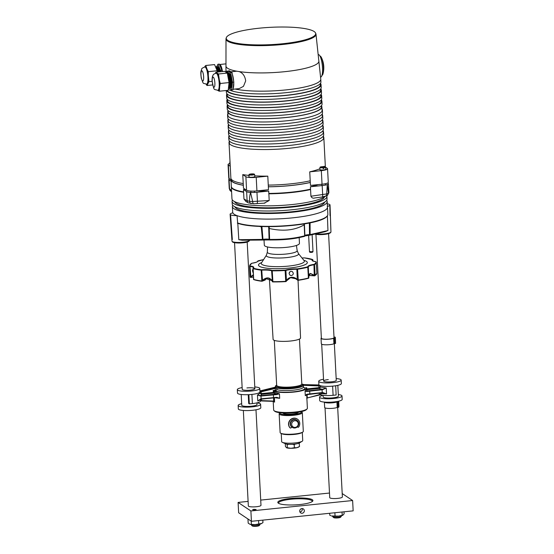 <?xml version="1.0" encoding="UTF-8"?>
<svg xmlns="http://www.w3.org/2000/svg" width="554" height="554" viewBox="0 0 554 554"><rect width="100%" height="100%" fill="white"/><g stroke="black" fill="none" stroke-linecap="round" stroke-linejoin="round"><path stroke-width="0.83" d="M231.281 179.198L231.316 179.808A47.125 9.099 -3 0 0 243.324 185.188M268.33 186.753A47.125 9.099 -3 0 0 290.608 185.521A47.125 9.099 -3 0 0 310.316 182.418M228.04 110.592A47.125 9.099 -3 0 0 227.749 111.721A47.125 9.099 -3 0 0 287.041 117.434A47.125 9.099 -3 0 0 321.867 106.79A47.125 9.099 -3 0 0 321.452 105.696M227.362 72.941A5.63 1.378 -95.9 0 0 226.164 71.244A5.63 1.378 -95.9 0 0 225.596 71.937M227.985 71.674L227.292 71.127L226.164 71.244M233.677 81.313A8.795 2.161 -95.9 0 0 232.396 74.43M233.019 89.263L239.169 88.626L243.462 86.348L245.692 80.884C244.993 76.043 242.811 72.941 239.134 71.584L236.787 71.203L230.879 71.805M222.452 71.542A8.795 2.161 -95.9 0 0 219.599 64.513A8.795 2.161 -95.9 0 0 219.495 64.527M320.011 56.086A9.667 2.375 84.1 0 1 321.424 57.554A9.667 2.375 84.1 0 1 323.446 67.387A9.667 2.375 84.1 0 1 323.065 73.592A9.667 2.375 84.1 0 1 321.985 75.316M320.544 77.075L320.731 77.054A11.274 2.763 -95.9 0 0 322.504 67.803A11.274 2.763 -95.9 0 0 318.432 54.631L318.169 54.659M319.658 68.71L319.464 66.895M282.588 43.745A44.784 8.649 177 0 1 226.24 38.309A44.784 8.649 177 0 1 259.341 28.185A44.784 8.649 177 0 1 315.69 33.621A44.784 8.649 177 0 1 282.588 43.745M315.69 33.621L315.725 34.313A44.784 8.649 177 0 1 282.63 44.431A44.784 8.649 177 0 1 226.281 38.995L226.24 38.309M319.637 68.481L320.766 79.111A47.471 9.169 177 0 1 320.773 79.201A47.471 9.169 177 0 1 285.684 89.935A47.471 9.169 177 0 1 235.118 89.042M320.773 79.201L320.918 81.957A47.471 9.169 177 0 1 285.829 92.691A47.471 9.169 177 0 1 228.303 89.492M320.295 83.571L320.357 84.755A46.771 9.037 177 0 1 285.795 95.323A46.771 9.037 177 0 1 227.154 90.413M320.447 83.37A47.471 9.169 177 0 1 321.057 84.72A47.471 9.169 177 0 1 285.975 95.447A47.471 9.169 177 0 1 226.468 90.489M321.057 84.72L321.202 87.477A47.471 9.169 177 0 1 286.12 98.203A47.471 9.169 177 0 1 226.385 92.442L226.281 90.503M320.586 89.083L320.648 90.267A46.771 9.037 177 0 1 286.079 100.835A46.771 9.037 177 0 1 227.23 95.163L227.168 93.979M320.738 88.882A47.471 9.169 177 0 1 321.348 90.233A47.471 9.169 177 0 1 286.266 100.96A47.471 9.169 177 0 1 226.531 95.198A47.471 9.169 177 0 1 226.995 93.792M321.348 90.233L321.493 92.989A47.471 9.169 177 0 1 286.411 103.716A47.471 9.169 177 0 1 226.676 97.954L226.531 95.198M320.87 94.596L320.932 95.78A46.771 9.037 177 0 1 286.37 106.347A46.771 9.037 177 0 1 227.521 100.676L227.459 99.491M321.022 94.395A47.471 9.169 177 0 1 321.639 95.745A47.471 9.169 177 0 1 286.55 106.472A47.471 9.169 177 0 1 226.821 100.71A47.471 9.169 177 0 1 227.285 99.305M321.639 95.745L321.784 98.501A47.471 9.169 177 0 1 286.695 109.228A47.471 9.169 177 0 1 226.96 103.466L226.821 100.71M321.161 100.108L321.223 101.292A46.771 9.037 177 0 1 286.66 111.866A46.771 9.037 177 0 1 227.812 106.188L227.749 105.004M321.313 99.907A47.471 9.169 177 0 1 321.929 101.257A47.471 9.169 177 0 1 286.84 111.984A47.471 9.169 177 0 1 227.105 106.223A47.471 9.169 177 0 1 227.576 104.817M321.929 101.257L322.068 104.013A47.471 9.169 177 0 1 286.986 114.74A47.471 9.169 177 0 1 227.251 108.979L227.105 106.223M321.452 105.62L321.514 106.804A46.771 9.037 177 0 1 286.951 117.379A46.771 9.037 177 0 1 228.096 111.7L228.04 110.516M315.635 33.282A45.068 8.705 177 0 1 315.995 34.203A45.068 8.705 177 0 1 282.699 44.479A45.068 8.705 177 0 1 225.997 38.925A45.068 8.705 177 0 1 226.261 37.97M233.096 88.585A8.795 2.161 -95.9 0 0 233.753 82.691M206.434 84.727L207.009 85.51L208.955 81.673L208.089 73.287A9.446 2.32 -95.9 0 0 207.854 71.965A9.446 2.32 -95.9 0 0 207.577 70.711L205.749 65.49L205.174 66.134M208.089 73.287L208.29 75.607L208.325 71.66L207.037 69.278L207.577 70.711M206.58 84.139L206.919 84.104A8.615 2.112 -95.9 0 0 207.695 72.276A8.615 2.112 -95.9 0 0 205.16 66.965L204.821 66.999A8.615 2.112 84.1 0 1 207.355 72.311A8.615 2.112 84.1 0 1 206.58 84.139C202.335 82.754 203.872 84.949 201.275 78.183C200.403 71.57 200.936 71.639 201.628 69.305C201.469 68.627 202.535 67.858 204.821 66.999M217.784 72.02A7.735 1.897 -95.9 0 0 217.701 71.563A7.735 1.897 -95.9 0 0 216.489 67.754A7.735 1.897 -95.9 0 0 215.492 66.792M217.944 72.006A7.036 1.724 -95.9 0 0 217.902 71.798A7.036 1.724 -95.9 0 0 216.808 68.336L216.489 67.754M218.463 71.951A7.735 1.897 -95.9 0 0 218.38 71.494A7.735 1.897 -95.9 0 0 217.168 67.685A7.735 1.897 -95.9 0 0 215.776 66.882M218.622 71.937A7.036 1.724 -95.9 0 0 218.581 71.729A7.036 1.724 -95.9 0 0 217.487 68.267L217.168 67.685M219.142 71.882A7.735 1.897 -95.9 0 0 219.059 71.424A7.735 1.897 -95.9 0 0 217.847 67.616A7.735 1.897 -95.9 0 0 216.455 66.812M219.301 71.868A7.036 1.724 -95.9 0 0 219.259 71.66A7.036 1.724 -95.9 0 0 218.165 68.197L217.847 67.616M219.82 71.812A7.735 1.897 -95.9 0 0 219.73 71.355A7.735 1.897 -95.9 0 0 218.525 67.546A7.735 1.897 -95.9 0 0 217.133 66.743M219.98 71.798A7.036 1.724 -95.9 0 0 219.938 71.591A7.036 1.724 -95.9 0 0 218.837 68.128L218.525 67.546M220.617 71.729L220.534 70.406L217.957 64.236L216.725 66.667M217.957 64.236L219.315 64.098L221.891 70.268L221.974 71.591M220.534 70.406L221.891 70.268M206.095 84.16L206.261 84.561A9.446 2.32 -95.9 0 0 206.981 84.935M208.311 82.317A9.446 2.32 -95.9 0 0 208.519 80.115M205.818 66.508A9.446 2.32 -95.9 0 0 205.105 66.134L204.655 67.02M205.749 65.49L214.571 64.583L217.147 70.76L217.23 72.082M207.009 85.51L212.632 84.935M208.955 81.673L212.127 81.348M208.325 71.66L217.147 70.76M229.017 135.896A47.471 9.169 -3 0 0 228.719 137.032L228.864 139.788A47.471 9.169 -3 0 0 288.599 145.543A47.471 9.169 -3 0 0 323.688 134.816L323.543 132.06A47.471 9.169 -3 0 0 323.134 130.966M228.719 137.032A47.471 9.169 -3 0 0 288.454 142.787A47.471 9.169 -3 0 0 323.543 132.06M228.726 130.384A47.471 9.169 -3 0 0 228.435 131.52L228.58 134.276A47.471 9.169 -3 0 0 288.309 140.03A47.471 9.169 -3 0 0 323.397 129.304L323.252 126.547A47.471 9.169 -3 0 0 322.844 125.453M228.435 131.52A47.471 9.169 -3 0 0 288.17 137.274A47.471 9.169 -3 0 0 323.252 126.547M228.435 124.872A47.471 9.169 -3 0 0 228.144 126L228.29 128.763A47.471 9.169 -3 0 0 288.025 134.518A47.471 9.169 -3 0 0 323.107 123.791L322.961 121.035A47.471 9.169 -3 0 0 322.553 119.941M228.144 126A47.471 9.169 -3 0 0 287.879 131.762A47.471 9.169 -3 0 0 322.961 121.035M228.151 119.359A47.471 9.169 -3 0 0 227.853 120.488L227.999 123.244A47.471 9.169 -3 0 0 287.734 129.006A47.471 9.169 -3 0 0 322.816 118.279L322.67 115.523A47.471 9.169 -3 0 0 322.262 114.429M227.853 120.488A47.471 9.169 -3 0 0 287.588 126.25A47.471 9.169 -3 0 0 322.67 115.523M227.86 113.847A47.471 9.169 -3 0 0 227.569 114.976L227.708 117.732A47.471 9.169 -3 0 0 287.443 123.494A47.471 9.169 -3 0 0 322.532 112.767L322.386 110.011A47.471 9.169 -3 0 0 321.978 108.916M227.569 114.976A47.471 9.169 -3 0 0 287.297 120.737A47.471 9.169 -3 0 0 322.386 110.011M319.9 168.762A47.471 9.169 -3 0 1 309.741 171.837L310.212 180.791A47.471 9.169 177 0 1 290.608 183.859A47.471 9.169 177 0 1 268.268 185.098L267.797 176.137A47.471 9.169 -3 0 1 254.764 175.847M229.301 141.409A47.471 9.169 -3 0 0 229.01 142.544A47.471 9.169 -3 0 0 288.745 148.306A47.471 9.169 -3 0 0 323.827 137.572A47.471 9.169 -3 0 0 323.418 136.478M248.947 175.396A47.471 9.169 -3 0 1 242.763 174.607L243.241 183.575A47.471 9.169 177 0 1 230.873 178.104L229.01 142.544M323.758 166.609A47.471 9.169 -3 0 0 324.152 166.262L324.817 166.706M243.241 183.575L243.483 188.187L246.592 190.271A8.442 1.627 -3 0 0 256.924 190.901L268.489 189.717L268.268 185.098M242.763 174.607L245.886 176.698A8.442 1.627 -3 0 0 256.211 177.328L267.797 176.137M229.806 163.478A8.442 1.627 -3 0 0 228.068 164.58A8.442 1.627 -3 0 0 228.352 164.967L230.256 166.242M228.068 164.58L228.774 178.153A8.442 1.627 -3 0 0 229.065 178.547L231.073 179.891M309.741 171.837L321.327 170.646A8.442 1.627 -3 0 0 327.559 168.741A8.442 1.627 -3 0 0 327.276 168.347L325.551 167.197M310.212 180.791L310.475 185.41L322.04 184.226A8.442 1.627 -3 0 0 328.273 182.314L327.559 168.741M268.829 193.498A45.892 8.864 -3 0 0 290.656 192.3A45.892 8.864 -3 0 0 306.424 190.008M325.136 196.441A47.471 9.169 177 0 1 291.695 204.592A47.471 9.169 177 0 1 231.96 198.838L231.33 186.816A47.471 9.169 177 0 1 231.33 186.629M324.402 196.954A45.013 8.691 177 0 1 291.182 206.621A45.013 8.691 177 0 1 234.647 201.656M326.798 195.825A47.471 9.169 177 0 1 326.908 196.358A47.471 9.169 177 0 1 291.826 207.092A47.471 9.169 177 0 1 232.091 201.331A47.471 9.169 177 0 1 232.472 200.056M326.908 196.358L327.054 199.031A47.471 9.169 177 0 1 291.965 209.765A47.471 9.169 177 0 1 232.23 204.004L232.091 201.331M324.672 202.12A45.013 8.691 177 0 1 291.452 211.787A45.013 8.691 177 0 1 234.917 206.822M326.673 200.306A47.471 9.169 177 0 1 327.179 201.531A47.471 9.169 177 0 1 292.096 212.258A47.471 9.169 177 0 1 232.361 206.497A47.471 9.169 177 0 1 232.742 205.229M292.387 217.867A47.471 9.169 177 0 1 232.659 212.106A47.471 9.169 177 0 0 232.853 212.854A9.28 1.794 -3 0 0 230.111 214.287A9.28 1.794 -3 0 0 230.422 214.717A9.28 1.794 -3 0 0 237.043 215.651L237.659 222.971A47.471 9.169 -3 0 0 291.148 225.263A47.471 9.169 -3 0 0 327.857 214.377L327.476 207.141A47.471 9.169 177 0 1 292.387 217.867M322.193 196.954A2.812 0.672 -97.8 0 0 322.31 196.982L314.804 197.951C313.149 198.567 311.854 197.993 310.926 196.241L310.572 189.53A47.471 9.169 177 0 1 291.065 192.577A47.471 9.169 177 0 1 268.849 193.81L268.704 191.054L256.952 192.259A8.442 1.627 -3 0 1 250.56 192.418L252.666 201.518L269.202 200.52L268.849 193.81M269.202 200.52L264.203 203.145M243.961 198.983L247.105 200.742A2.812 2.687 -61.5 0 0 248.469 202.93L245.844 201.469L243.961 198.983L243.608 192.273A47.471 9.169 177 0 1 231.33 186.816M310.926 196.241L326.715 193.921L327.289 184.551L328.487 193.284L327.386 195.541L322.31 196.982A2.812 0.672 -97.8 0 0 322.657 194.683L322.179 185.569A8.442 1.627 -3 0 0 327.289 184.551A8.442 1.627 -3 0 0 328.418 183.665A8.442 1.627 -3 0 0 328.127 183.27L327.677 182.965M310.572 189.53L310.427 186.774L322.179 185.569M246.627 191.629L247.105 200.742L249.591 201.331C249.445 198.152 249.771 195.181 250.56 192.418A8.442 1.627 -3 0 1 246.627 191.629L243.462 189.516A47.471 9.169 -3 0 0 246.024 189.89M243.608 192.273L243.462 189.516M229.446 178.803A8.442 1.627 -3 0 0 228.774 179.489A8.442 1.627 -3 0 0 229.065 179.884L229.543 188.997A2.812 2.652 128.4 0 0 230.506 190.922L229.252 188.561L231.53 190.548M229.065 179.884L231.122 181.262M310.427 186.774A47.471 9.169 -3 0 0 318.238 184.614M257.368 190.86A47.471 9.169 -3 0 0 268.704 191.054M326.715 193.921L326.715 193.976A56.106 10.838 -3 0 0 328.487 193.284M249.591 201.331L249.591 201.379A56.106 10.838 -3 0 0 252.666 201.566L252.666 201.518M230.506 190.922L231.593 191.774M256.779 203.664A2.812 0.706 -93.9 0 0 256.89 203.692A2.812 0.706 -93.9 0 0 257.43 201.372L256.952 192.259M252.666 201.566C252.818 203.117 253.199 203.844 253.822 203.74L248.469 202.93M249.591 201.379C249.778 202.937 250.366 203.671 251.371 203.595L251.059 203.616M324.741 196.469C326.008 196.372 326.666 195.541 326.715 193.976M231.191 179.06A47.367 9.148 -3 0 0 231.066 179.794A47.367 9.148 -3 0 0 243.331 185.265M268.337 186.802A47.367 9.148 -3 0 0 289.957 185.638A47.367 9.148 -3 0 0 310.323 182.488M231.066 179.794L231.309 186.414A47.471 9.169 -3 0 0 243.587 191.892M268.829 193.436A47.471 9.169 -3 0 0 290.331 192.273A47.471 9.169 -3 0 0 310.552 189.156M290.137 271.592L289.119 273.344M291.051 271.266C289.797 271.536 289.153 272.333 289.119 273.655L289.971 275.227L291.272 275.532C292.56 275.29 293.246 274.521 293.322 273.226L292.394 271.599L291.051 271.266M271.876 280.58L265.636 278.544L262.18 281.127L261.772 280.975L262.291 280.518C266.453 276.848 269.736 277.048 272.139 281.12L272.803 281.647A33.406 6.454 -3 0 0 285.719 281.321L285.109 270.089L285.629 270.013A10.9 2.105 177 0 1 290.85 269.133A10.9 2.105 177 0 1 296.965 268.849L296.875 269.265A10.547 2.036 -3 0 0 290.961 269.542A10.547 2.036 -3 0 0 285.906 270.394L286.446 280.76C287.457 278.78 289.091 277.616 291.362 277.256C293.696 277.139 295.711 277.928 297.422 279.638L297.997 280.061L297.671 280.234L296.065 278.828L290.538 277.665L286.46 280.926M252.929 268.974L252.499 270.733L253.136 272.914M264.971 280.109L262.056 281.238L265.165 279.971L266.82 278.205M308.813 276.488L310.392 273.434L314.963 275.518L309.714 275.539L309.028 274.832M295.324 278.392L296.452 279.348M253.254 275.172L250.678 277.36L250.263 277.145L253.233 274.853M253.497 278.752L253.095 268.088L253.711 279.604M308.502 278.247L308.599 278.226A0.353 0.353 0 0 0 308.793 277.983L308.855 277.353L308.356 278.288A33.053 6.385 177 0 1 298.204 280.31L308.433 278.281L307.754 266.779A33.053 6.385 177 0 1 297.54 268.815L298.281 280.033L297.733 280.289A0.353 0.353 0 0 0 297.962 280.352L298.281 280.033A33.406 6.454 -3 0 0 308.606 277.969L308.038 267.153A33.406 6.454 177 0 1 297.713 269.209L296.875 269.265L297.276 279.818M309.617 275.539L314.651 275.85A0.353 0.353 0 0 0 314.783 275.83L315.094 275.463A33.406 6.454 -3 0 0 316.853 273.24L316.216 262.056A33.406 6.454 177 0 1 316.286 262.416A33.406 6.454 177 0 1 314.527 264.639L315.094 275.463L314.651 275.85L310.773 273.718L309.319 274.154M272.616 281.868L272.132 281.217C271.37 278.226 267.166 277.637 265.636 278.544L265.678 278.53M272.492 281.757L272.887 281.917M285.857 281.584L285.719 281.598A33.053 6.385 177 0 1 272.928 281.917L272.7 281.917A0.353 0.353 0 0 1 272.436 281.757L271.599 270.754A10.547 2.036 -3 0 0 261.751 270.151L260.962 270.137A33.406 6.454 177 0 1 253.019 268.538L253.317 268.15A33.053 6.385 177 0 0 261.169 269.729L261.717 269.736A10.9 2.105 177 0 1 271.889 270.359L272.236 270.823L271.599 270.754L271.889 270.359M314.243 275.386L313.979 264.791A10.547 2.036 -3 0 0 308.301 266.91L308.758 278.025M262.52 280.691L261.717 269.736M250.858 276.979L249.999 266.405L249.632 266.273A33.406 6.454 177 0 1 249.563 265.913L250.131 276.737A33.406 6.454 -3 0 0 250.2 277.097L249.965 265.906A33.053 6.385 177 0 1 251.634 263.351L249.563 265.913M254.785 386.921A11.253 2.174 177 0 1 259.791 388.458A11.253 2.174 177 0 1 251.474 390.999A11.253 2.174 177 0 1 237.32 389.635A11.253 2.174 177 0 1 242.14 387.578M259.791 388.458L259.971 391.9A11.253 2.174 177 0 1 251.654 394.441A11.253 2.174 177 0 1 237.5 393.077L237.32 389.635M256.924 402.869L257.008 404.496A7.631 1.475 177 0 1 251.371 406.221A7.631 1.475 177 0 1 241.766 405.293L241.198 394.483M256.924 402.896A11.253 2.174 177 0 1 260.622 404.302A11.253 2.174 177 0 1 252.305 406.851A11.253 2.174 177 0 1 238.151 405.486A11.253 2.174 177 0 1 241.683 403.7M260.622 404.302L260.802 407.751A11.253 2.174 177 0 1 252.486 410.292A11.253 2.174 177 0 1 238.331 408.928L238.151 405.486M246.911 387.945A6.329 1.226 177 0 1 254.875 388.714A6.329 1.226 177 0 1 250.2 390.141A6.329 1.226 177 0 1 242.237 389.379L234.55 242.7M336.174 378.569A11.253 2.174 177 0 1 341.181 380.106A11.253 2.174 177 0 1 332.864 382.648A11.253 2.174 177 0 1 318.709 381.284A11.253 2.174 177 0 1 323.529 379.234M341.181 380.106L341.361 383.555A11.253 2.174 177 0 1 333.044 386.096A11.253 2.174 177 0 1 318.889 384.732L318.709 381.284M337.829 385.335L338.397 396.145A7.631 1.475 177 0 1 332.76 397.869A7.631 1.475 177 0 1 323.155 396.948L323.072 395.355M338.314 394.552A11.253 2.174 177 0 1 342.012 395.958A11.253 2.174 177 0 1 333.695 398.499A11.253 2.174 177 0 1 319.54 397.135A11.253 2.174 177 0 1 323.058 395.355M342.012 395.958L342.192 399.399A11.253 2.174 177 0 1 333.875 401.948A11.253 2.174 177 0 1 319.72 400.584L319.54 397.135M334.346 343.66L336.264 380.363A6.329 1.226 177 0 1 331.59 381.796A6.329 1.226 177 0 1 323.626 381.027A6.329 1.226 177 0 1 328.3 379.594M334.678 338.016L334.374 337.753L335.018 337.545L334.318 337.289L335.225 337.338L334.727 337.732L335.302 337.892L333.633 338.265L333.923 343.778L334.72 343.618L334.436 338.106M315.939 234.349L321.382 338.3A6.329 1.226 -3 0 0 324.803 339.2A6.329 1.226 -3 0 0 333.321 338.245L334.671 337.829M321.362 337.885A6.683 1.288 -3 0 0 321.036 338.321A6.683 1.288 -3 0 0 324.644 339.27A6.683 1.288 -3 0 0 333.633 338.265M321.036 338.321L321.32 343.833A6.683 1.288 -3 0 0 324.935 344.782A6.683 1.288 -3 0 0 333.923 343.778M333.134 338.3A6.447 1.246 -3 0 0 334.263 337.524A6.447 1.246 -3 0 0 334.228 337.4L335.101 337.081L334 337.109M334 337.171L334.748 337.109L334.007 337.248M335.364 337.524L335.579 343.106M335.302 337.892L335.592 343.404L334.72 343.618M334.436 337.698L334.422 337.351M334.353 338.044L334.318 337.289M291.487 426.739L291.3 427.48A0.727 0.693 -56.2 0 1 290.095 427.833A5.734 5.443 -56.2 0 1 297.429 419.136A5.734 5.443 -56.2 0 1 298.751 426.947A0.727 0.693 -56.2 0 1 297.519 426.843L297.45 426.656M290.13 427.875A0.727 0.693 -56.2 0 1 289.908 427.716A5.734 5.443 -56.2 0 1 297.339 419.08M291.681 420.728A4.273 4.058 123.8 0 0 290.206 423.201A0.367 0.346 123.8 0 0 290.338 423.554M297.685 427.099A0.727 0.693 -56.2 0 1 297.353 426.753L297.519 426.843M342.94 515.165L342.483 515.393A5.976 1.156 177 0 1 338.549 516.252A5.976 1.156 177 0 1 331.555 515.968L338.653 516.113L342.94 515.165L344.117 513.793L344.013 511.806M329.699 513.274L329.803 515.262L330.724 515.649M334.879 512.741L335.052 516.009M342.033 512.007L342.206 515.275M261.606 523.482L261.093 523.745A5.976 1.156 177 0 1 255.138 524.742A5.976 1.156 177 0 1 250.166 524.313L255.089 524.61L261.606 523.482L262.956 522.616L262.825 520.13M247.963 518.987L248.185 523.135L249.75 524.153M251.204 521.155L251.371 524.271M258.579 520.566L258.76 524.008M230.035 162.08A2.798 0.54 177 0 1 229.862 161.9L229.785 164.053A2.992 0.575 -3 0 0 230.152 164.316M324.789 402.121A6.329 1.226 177 0 0 333.73 402.592A6.329 1.226 177 0 0 336.354 402.017L337.982 401.823L337.22 401.664A7.327 1.413 -3 0 0 337.303 401.47M338.092 401.311L337.58 401.415A6.447 1.246 177 0 1 337.511 401.588L338.328 401.823L337.164 401.892L337.206 407.453A6.683 1.288 177 0 1 334.166 408.159A6.683 1.288 177 0 1 324.658 407.488L324.374 402.086M337.164 401.892L336.915 401.941A6.683 1.288 177 0 1 333.882 402.647A6.683 1.288 177 0 1 324.402 402.093M338.411 407.273L337.455 407.412M338.958 406.532L338.702 401.179M338.792 406.961L338.397 401.248M338.688 401.345L337.58 401.719M336.915 401.941L337.206 407.453M291.889 427.086L291.473 426.802A4.217 4.01 123.8 0 0 291.972 427.141M296.847 420.251A4.217 4.01 123.8 0 0 291.66 426.899A4.217 4.01 123.8 0 0 292.152 427.266M297.339 420.618A4.217 4.01 123.8 0 0 291.418 421.386A4.217 4.01 123.8 0 0 292.256 427.335A4.217 4.01 123.8 0 0 297.339 420.618M297.179 421.483A3.407 3.234 123.8 0 0 292.533 421.933A3.407 3.234 123.8 0 0 292.754 426.656A3.407 3.234 123.8 0 0 297.401 426.206A3.407 3.234 123.8 0 0 297.179 421.483M298.045 280.345L300.552 337.926A13.746 2.652 177 0 1 290.393 341.029A13.746 2.652 177 0 1 273.101 339.367L269.362 278.406M304.783 387.966A15.47 2.992 177 0 1 293.488 391.83A15.47 2.992 177 0 1 275.463 391.11L276.945 389.649A14.065 2.715 -3 0 0 293.052 390.21A14.065 2.715 -3 0 0 303.447 387.031L304.783 387.966L306.743 387.765L306.812 388.915L319.007 387.648L319.056 388.465L318.848 387.682M276.654 385.051L275.525 385.944L275.359 387.031L274.292 387.412L260.027 390.923M275.296 387.156L276.855 388.07L280.899 388.645L276.841 388.181L276.945 389.649L275.38 390.3L275.719 391.055M307.082 408.9L306.431 409.6A16.177 3.123 177 0 1 294.756 412.626A16.177 3.123 177 0 1 274.749 411.262L274.029 410.632A16.883 3.262 -3 0 0 294.901 412.058A16.883 3.262 -3 0 0 307.082 408.9A16.883 3.262 -3 0 0 307.38 408.243L306.694 394.483M273.212 401.359L273.662 410.008A16.883 3.262 -3 0 0 274.029 410.632M306.23 387.939L306.743 387.765L306.23 387.939A16.883 3.262 177 0 1 306.327 388.257A16.883 3.262 177 0 1 293.855 392.073A16.883 3.262 177 0 1 274.085 391.256L274.126 392.364L279.458 393.804L276.647 394.6L260.692 396.055L257.458 395.044L260.027 393.236L259.93 391.803L260.858 391.484L261.017 391.865L259.985 392.447L259.93 391.803M260.837 398.845L260.131 399.289L260.678 399.039L260.38 399.884L261.384 398.922L261.474 400.618L273.731 401.096L274.583 402.142L273.621 401.373L260.415 400.916L261.474 400.618L260.408 400.909L260.38 399.884L257.769 400.999L260.837 398.845L276.785 397.315L279.694 398.312L274.41 397.71L274.583 402.142L273.302 401.283M306.57 394.406L305.302 395.681L307.089 394.206L322.677 392.502L326.548 393.942L320.884 393.679L320.911 394.455L319.346 394.677L320.441 394.746M303.267 384.898L319.963 385.646L320.531 387.024L326.237 387.987L322.525 389.711L306.951 391.491L305.06 391.179L306.397 389.462L306.327 388.257M248.24 394.69L248.698 403.471L249.335 403.894L252.389 403.582A10.9 2.105 -3 0 0 260.442 401.117L260.428 400.771M249.335 403.894L248.878 394.663M259.944 391.297L275.747 387.391M276.855 388.07L261.017 391.865L261.474 394.372L260.027 393.236L261.1 393.589L261.142 394.351M274.085 391.256L275.463 391.11L275.089 387.945L276.425 387.745M318.931 384.954L303.107 384.614M319.963 385.646L319.277 385.259M335.669 385.757L336.153 394.988L333.099 395.307A10.9 2.105 177 0 1 320.323 394.767M303.55 384.407L302.886 384.365M306.847 398.125L319.346 394.677L319.291 392.98L320.884 393.679L320.531 393.001M322.525 389.711L322.442 389.31L326.237 387.987L326.548 393.942L322.622 392.786L306.376 394.725L307.089 394.206L307.248 397.924L320.496 394.753M309.638 390.618L309.838 394.102L306.881 394.51L305.302 395.681L305.06 391.179L322.442 389.31L319.056 388.465L307.02 389.697A0.706 0.679 -24.9 0 1 306.39 389.379M274.057 391.235L273.184 390.535L275.248 390.328M261.266 393.589L274.126 392.364A0.706 0.623 -63.1 0 1 273.51 393.132L261.474 394.372L260.692 396.055M260.962 395.611L261.156 399.095L257.769 400.999L257.458 395.044L260.574 395.653L279.458 393.804L279.694 398.312L276.868 397.592L261.169 399.088M277.173 397.599L276.785 397.315M319.367 388.382L320.531 387.024L319.007 387.648L318.889 385.93L303.357 385.293A14.065 2.715 177 0 1 292.962 388.486A14.065 2.715 177 0 1 280.899 388.645M320.475 386.242L318.827 385.536M260.131 399.289L273.551 397.82M273.15 401.124L273.766 401.747M273.586 397.647L273.704 401.38M307.207 397.924L306.791 398.838M275.324 387.017L274.292 387.412M307.235 397.924L306.777 398.707M273.621 401.373L261.384 400.888M306.951 391.491L307.02 389.697L306.812 388.915L306.369 388.998M273.184 390.535L273.51 393.132L276.695 394.185L276.647 394.6M337.684 407.425L342.379 496.966A6.329 1.226 177 0 1 337.698 498.399A6.329 1.226 177 0 1 329.734 497.631L325.032 407.876M341.25 515.809L341.285 516.37A4.217 0.817 177 0 1 341.209 516.536A4.217 0.817 177 0 1 338.162 517.325A4.217 0.817 177 0 1 332.947 516.972A4.217 0.817 177 0 1 332.85 516.813L332.822 516.252M341.209 516.536L340.551 517.235A3.518 0.679 177 0 1 338.016 517.893A3.518 0.679 177 0 1 333.667 517.595L332.947 516.972M255.983 409.801L260.989 505.317A6.329 1.226 177 0 1 257.742 506.557A6.329 1.226 177 0 1 251.287 506.848A6.329 1.226 177 0 1 248.344 505.975L243.338 410.466M259.861 524.16L259.888 524.721A4.217 0.817 177 0 1 259.819 524.887A4.217 0.817 177 0 1 253.42 525.746A4.217 0.817 177 0 1 251.558 525.317A4.217 0.817 177 0 1 251.461 525.164L251.433 524.603M259.819 524.887L259.161 525.587A3.518 0.679 177 0 1 253.836 526.3A3.518 0.679 177 0 1 252.278 525.947L251.558 525.317M253.898 509.32L252.596 509.715L254.812 509.929L256.107 509.528L253.898 509.32M299.929 504.528A17.583 3.393 177 0 1 278.184 503.039A17.583 3.393 177 0 1 290.795 498.42A17.583 3.393 177 0 1 312.608 501.238A17.583 3.393 177 0 1 299.929 504.528M312.193 501.592A16.883 3.262 -3 0 0 312.255 501.28A16.883 3.262 -3 0 0 291.016 499.23A16.883 3.262 -3 0 0 278.537 503.046A16.883 3.262 -3 0 0 278.634 503.351M304.326 510.677A2.389 2.271 123.8 0 0 300.905 508.911A2.389 2.271 123.8 0 0 300.69 512.9A2.389 2.271 123.8 0 0 304.326 510.677M302.117 508.558L302.276 509.306C302.228 510.753 301.514 511.619 300.136 511.917L299.894 511.924M342.199 493.559L352.621 500.525L353.161 510.864L251.426 521.3L238.642 512.755L238.102 502.416L248.102 501.391M260.712 500.096L329.492 493.039M352.621 500.525L250.886 510.961L238.102 502.416M251.426 521.3L250.886 510.961M298.426 412.155A7.735 1.496 177 0 1 298.294 412.467A7.735 1.496 177 0 1 290.988 414.053A7.735 1.496 177 0 1 283.239 413.339A7.735 1.496 177 0 1 283.142 413.263A7.735 1.496 177 0 1 282.976 412.959M302.325 412.654A11.606 2.244 177 0 0 302.075 412.224L301.355 411.601A10.9 2.105 177 0 1 293.246 414.496A10.9 2.105 177 0 1 280.192 413.651A10.9 2.105 177 0 1 280.005 412.716L279.354 413.416A11.606 2.244 177 0 0 279.147 413.873L280.13 432.57A11.606 2.244 177 0 0 280.525 433.11A11.606 2.244 177 0 0 280.864 433.297A11.606 2.244 177 0 0 291.833 434.197A11.606 2.244 177 0 0 302.65 432.155A11.606 2.244 177 0 0 303.308 431.351L302.325 412.654A11.606 2.244 177 0 1 292.318 415.403A11.606 2.244 177 0 1 279.548 414.413A11.606 2.244 177 0 1 279.147 413.873M302.304 432.362L302.733 440.555A10.547 2.036 177 0 1 302.138 441.282A10.547 2.036 177 0 1 292.304 443.138A10.547 2.036 177 0 1 282.332 442.321A10.547 2.036 177 0 1 282.021 442.147A10.547 2.036 177 0 1 281.661 441.656L281.231 433.47M302.138 441.282L299.25 443.02A7.382 1.427 177 0 1 292.367 444.322A7.382 1.427 177 0 1 285.386 443.747L282.332 442.321M302.65 432.155L301.688 432.729A10.547 2.036 177 0 1 291.854 434.592A10.547 2.036 177 0 1 281.882 433.768L280.864 433.297M293.031 427.73L291.425 426.995M249.21 174.891L254.542 174.344A2.798 0.54 177 0 1 254.556 174.385A2.798 0.54 177 0 1 252.375 175.036A2.798 0.54 177 0 1 249.21 174.891L249.182 175.666A2.867 0.554 177 0 1 249.044 175.597A2.867 0.554 177 0 1 248.961 175.521L248.988 174.745A2.798 0.54 177 0 1 248.975 174.676A2.798 0.54 177 0 1 249.113 174.503M254.244 174.095C251.343 173.79 249.591 173.984 248.975 174.676L248.891 176.837A2.992 0.575 -3 0 0 248.995 176.989A2.992 0.575 -3 0 0 252.312 177.238A2.992 0.575 -3 0 0 254.861 176.525L254.528 174.295M249.342 174.752A2.659 0.512 -3 0 0 252.451 174.877A2.659 0.512 -3 0 0 254.397 174.233L254.646 175.106M254.328 174.24L248.988 174.745M254.321 174.198L254.182 174.081A2.659 0.512 -3 0 0 251.073 173.956A2.659 0.512 -3 0 0 249.12 174.6M325.378 166.948A2.798 0.54 177 0 1 325.537 167.107A2.798 0.54 177 0 1 323.868 167.696L323.931 168.478A2.867 0.554 177 0 1 323.529 168.527A2.867 0.554 177 0 1 323.114 168.561L323.058 167.786A2.798 0.54 177 0 1 319.949 167.398A2.798 0.54 177 0 1 320.094 167.225M321.645 166.719L319.949 167.398L319.873 169.559A2.992 0.575 -3 0 0 323.633 169.926A2.992 0.575 -3 0 0 325.842 169.24L325.537 167.107C325.323 166.685 324.298 166.525 322.456 166.636L322.456 167.495M323.868 167.696L322.435 166.74M321.618 166.823L323.058 167.786M323.931 168.478L323.065 167.904M218.671 90.932L219.391 91.209L219.779 84.741A9.446 2.32 -95.9 0 0 219.737 83.391A9.446 2.32 -95.9 0 0 219.64 82.006L218.491 73.987L215.852 72.221L215.548 73.086M219.779 84.741L219.633 86.535L220.257 83.481L219.28 79.797L219.64 82.006M217.826 90.357L218.165 90.323A8.615 2.112 -95.9 0 0 219.523 83.245A8.615 2.112 -95.9 0 0 216.406 73.183L216.067 73.218A8.615 2.112 84.1 0 1 219.183 83.28A8.615 2.112 84.1 0 1 217.826 90.357C213.546 88.799 214.301 91.576 212.106 81.085C212.05 75.469 213.061 75.503 213.221 74.928C213.145 74.458 214.093 73.89 216.067 73.218M228.615 80.108A7.735 1.897 -95.9 0 0 227.923 76.369M228.934 81.833A7.036 1.724 -95.9 0 0 227.749 75.476M228.428 88.349A7.735 1.897 -95.9 0 0 229.093 87.248A7.735 1.897 -95.9 0 0 229.467 82.054A7.735 1.897 -95.9 0 0 227.736 73.973A7.735 1.897 -95.9 0 0 227.369 73.419M229.093 87.248L229.287 86.618A7.036 1.724 -95.9 0 0 229.619 81.895A7.036 1.724 -95.9 0 0 228.047 74.548L227.736 73.973M228.573 88.245A7.735 1.897 -95.9 0 0 229.772 87.179A7.735 1.897 -95.9 0 0 230.145 81.985A7.735 1.897 -95.9 0 0 228.414 73.904A7.735 1.897 -95.9 0 0 227.175 72.99M229.772 87.179L229.965 86.549A7.036 1.724 -95.9 0 0 230.298 81.826A7.036 1.724 -95.9 0 0 228.726 74.478L228.414 73.904M229.252 88.176A7.735 1.897 -95.9 0 0 230.45 87.11A7.735 1.897 -95.9 0 0 230.824 81.909A7.735 1.897 -95.9 0 0 229.093 73.834A7.735 1.897 -95.9 0 0 227.701 73.031M230.45 87.11L230.644 86.479A7.036 1.724 -95.9 0 0 230.976 81.757A7.036 1.724 -95.9 0 0 229.404 74.409L229.093 73.834M229.931 88.107A7.735 1.897 -95.9 0 0 231.129 87.04A7.735 1.897 -95.9 0 0 231.503 81.84A7.735 1.897 -95.9 0 0 229.765 73.765A7.735 1.897 -95.9 0 0 228.38 72.962M231.129 87.04L231.323 86.41A7.036 1.724 -95.9 0 0 231.655 81.687A7.036 1.724 -95.9 0 0 230.083 74.34L229.765 73.765M229.093 88.287L231.6 89.963L232.465 82.227L230.699 72.733L228.061 70.967L227.839 72.927M228.061 70.967L229.418 70.829L232.057 72.595L233.823 82.089L232.957 89.824L231.6 89.963M232.465 82.227L233.823 82.089M230.699 72.733L232.057 72.595M228.622 86.646A7.036 1.724 -95.9 0 0 228.982 83.439M217.736 90.364L218.636 90.967A9.446 2.32 -95.9 0 0 219.19 90.018M218.428 75.531A9.446 2.32 -95.9 0 0 217.729 73.737M215.935 72.539A9.446 2.32 -95.9 0 0 215.437 73.336M215.852 72.221L224.668 71.314L227.306 73.08L229.072 82.574L228.206 90.309L219.391 91.209M220.257 83.481L229.072 82.574M218.491 73.987L227.306 73.08M285.282 443.699L285.428 446.469L286.557 447.743A6.329 1.226 -3 0 0 286.584 447.757A6.329 1.226 -3 0 0 290.878 448.297L287.325 447.736L287.166 444.71L288.766 444.329M299.132 443.082L299.534 446.482L298.474 447.133A6.329 1.226 177 0 1 296.986 447.667A6.329 1.226 177 0 1 290.878 448.297L294.375 447.743L294.216 444.717L292.47 444.315M299.375 443.456L298.454 443.366M295.407 444.031L294.216 444.717M299.534 446.482L296.986 447.667L294.375 447.743M286.404 447.653L287.325 447.736M286.778 444.121L287.166 444.71M299.188 237.597L299.444 243.372A17.583 3.393 177 0 1 284.257 247.534A17.583 3.393 177 0 1 264.93 246.024A17.583 3.393 177 0 1 264.327 245.214L263.995 239.799M262.541 240.027A0.706 0.457 -102.7 0 0 262.658 240.027A0.706 0.706 0 0 1 262.513 240.041L241.925 240.221L262.513 240.041L261.246 226.815L259.431 226.427M242.299 240.207L238.809 239.695L262.977 239.418A3.871 0.748 177 0 1 269.099 239.363L268.683 226.628M238.712 223.546L237.811 223.539L238.809 239.695M237.811 223.539L237.361 223.137M327.435 206.358A9.28 1.794 -3 0 0 330.025 204.973A9.28 1.794 -3 0 0 329.706 204.53A9.28 1.794 -3 0 0 327.303 203.851M327.4 215.88L327.947 230.554L325.004 231.717L309.693 235.194A0.706 0.457 -102.8 0 0 310.129 234.605L327.947 230.554M309.693 235.194L309.665 235.208A0.706 0.706 0 0 0 309.811 235.187L325.004 231.717M327.276 206.393A47.471 9.169 177 0 1 327.476 207.141A47.471 9.169 177 0 1 290.497 218.054A47.471 9.169 177 0 1 237.043 215.651M304.388 224.259L304.658 235.852A0.706 0.457 -102.8 0 1 304.222 236.433L299.818 237.431C292.789 238.961 284.714 239.792 275.594 239.917L269.75 239.979L269.597 239.453L275.414 239.404C284.742 239.28 293.024 238.428 300.261 236.856L304.658 235.852L304.201 224.813C294.763 230.381 283.108 231.607 269.223 228.477L269.597 239.453L269.099 239.363A0.706 0.637 -68.6 0 0 269.486 239.93A0.706 0.706 0 0 0 269.75 239.979L275.567 239.93L275.414 239.404M310.074 222.805L310.129 234.605L309.513 234.647L309.367 222.95M304.201 224.813L304.201 223.885M269.209 226.628L269.223 228.477L268.697 228.373M237.991 223.269L237.659 222.971L237.991 223.269A47.125 9.099 177 0 0 286.93 225.907A47.125 9.099 177 0 0 326.846 216.399M261.917 226.524L262.977 239.418A0.706 0.457 -102.7 0 1 262.658 240.027L269.486 239.93A0.706 0.637 -68.6 0 0 269.722 239.972M304.658 235.921A4.571 0.886 -3 0 1 309.638 235.194L309.513 234.647A3.871 0.748 177 0 0 304.859 235.616M261.246 226.815L261.938 226.704M236.787 71.203A46.508 8.982 177 0 1 225.97 65.974L225.963 71.328M315.995 34.203L318.855 61.106A46.508 8.982 177 0 1 284.486 71.708A46.508 8.982 177 0 1 239.134 71.584M203.29 73.987A5.097 1.253 -95.9 0 0 201.379 71.224A5.097 1.253 -95.9 0 0 201.331 77.844A5.097 1.253 -95.9 0 0 203.242 80.614A5.097 1.253 -95.9 0 0 203.29 73.987M256.924 190.901L256.211 177.328M246.592 190.271L245.886 176.698M229.065 178.547L228.352 164.967M322.04 184.226L321.327 170.646M285.912 281.577L285.933 281.584A0.353 0.353 0 0 0 286.196 281.418L286.501 280.899C288.212 278.814 289.659 275.705 296.065 278.828L296.065 278.828M296.432 245.457L297.166 250.616A14.93 2.881 177 0 1 286.134 254.037A14.93 2.881 177 0 1 267.347 252.174L266.412 255.207L261.37 263.067M297.166 250.616L298.412 253.531A16.177 3.123 177 0 1 286.633 257.603A16.177 3.123 177 0 1 266.412 255.207M298.412 253.531L304.139 260.657A21.571 4.169 177 0 1 288.433 266.1A21.571 4.169 177 0 1 261.46 262.894M303.883 260.338A24.452 4.723 177 0 1 289.257 268.067A24.452 4.723 177 0 1 263.586 267.686A24.452 4.723 177 0 1 261.682 262.554M253.351 277.09L250.643 277.45M264.812 280.144L262.146 281.176M261.876 281.245L261.169 269.729M261.661 281.224A33.053 6.385 177 0 1 253.919 279.659L253.587 279.354A33.406 6.454 -3 0 0 261.523 280.954L261.91 281.259A0.353 0.353 0 0 0 262.056 281.238L253.594 279.535A0.353 0.353 0 0 1 253.49 279.341M314.61 275.837L309.714 275.539M312.955 261.024L312.899 259.951A10.547 2.036 -3 0 0 312.408 260.615C313.294 260.664 310.101 260.435 315.655 261.64L315.732 261.668M253.268 268.039L253.441 267.721A10.547 2.036 -3 0 0 249.999 266.405L250.221 265.996A10.9 2.105 177 0 1 253.268 268.039L253.317 268.15M315.842 261.73L316.196 261.959L315.842 261.73A33.053 6.385 177 0 1 314.18 264.293L314.527 264.639L313.979 264.791L314.18 264.293M312.858 259.798L304.645 257.915A33.053 6.385 177 0 1 312.498 259.494L312.83 259.757M258.06 260.865A33.053 6.385 177 0 1 263.572 259.611L257.534 261.329M285.719 281.605L272.907 281.924L272.236 270.823A33.406 6.454 177 0 0 285.151 270.497L285.906 270.394L285.629 270.013M285.109 270.089A33.053 6.385 177 0 1 272.326 270.414M307.754 266.779L307.948 266.661A10.9 2.105 177 0 1 313.799 264.397M315.593 261.647A10.9 2.105 177 0 1 312.546 259.604L312.498 259.494M304.645 257.915L304.098 257.901A10.9 2.105 177 0 1 301.992 257.991L304.098 257.901M252.008 263.247L251.973 263.24C255.837 262.478 257.693 261.869 257.548 261.419A10.547 2.036 -3 0 0 257.534 261.349L257.866 260.982A10.9 2.105 177 0 1 252.008 263.247L251.634 263.351M296.965 268.849L297.54 268.815M250.2 277.097L250.436 277.422A0.353 0.353 0 0 0 250.63 277.457L250.2 277.097M313.01 261.045L312.546 259.604M308.315 266.993L308.301 266.924A10.547 2.036 -3 0 0 308.301 266.917L307.948 266.661M251.468 263.399L251.945 263.261M316.853 273.24L314.852 275.795M250.339 277.353L250.131 276.737M333.993 343.75L333.702 338.238M337.012 401.906L337.303 407.419M337.642 401.927L337.933 407.446M276.661 385.148A13.365 2.583 -3 0 0 279.521 387.606A13.365 2.583 -3 0 0 292.747 387.675A13.365 2.583 -3 0 0 301.805 383.832M274.313 340.364L276.668 385.321A12.59 2.431 -3 0 0 292.505 386.851A12.59 2.431 -3 0 0 301.812 384.005L301.812 384.054M301.805 383.874A13.296 2.569 177 0 1 292.727 387.661A13.296 2.569 177 0 1 279.638 387.606A13.296 2.569 177 0 1 276.661 385.189M252.389 403.582L251.911 394.42M277.208 397.606L273.565 397.82L273.364 394.337M260.858 391.484L275.089 387.945M333.099 395.307L332.622 386.138M322.227 392.828L309.845 394.095M322.636 392.786L322.241 392.828L322.047 389.344M319.319 394.947L307.262 397.911M323.827 167.55A2.659 0.512 -3 0 0 325.302 166.872A2.659 0.512 -3 0 0 322.463 166.636M321.652 166.719A2.659 0.512 -3 0 0 320.177 167.398A2.659 0.512 -3 0 0 323.017 167.633M214.876 83.017A5.097 1.253 -95.9 0 0 213.29 77.138A5.097 1.253 -95.9 0 0 212.23 81.251A5.097 1.253 -95.9 0 0 213.816 87.13A5.097 1.253 -95.9 0 0 214.876 83.017M232.299 241.558A8.795 1.697 -3 0 0 241.959 242.313A8.795 1.697 -3 0 0 249.563 240.235C249.12 241.669 246.911 242.52 242.943 242.784C239.376 243.254 233.996 242.977 232.583 242.056L231.994 241.149A8.795 1.697 -3 0 0 232.299 241.558M248.898 240.928A8.095 1.565 177 0 1 241.946 242.86A8.095 1.565 177 0 1 233.012 242.167M315.801 233.83A8.795 1.697 -3 0 0 325.454 233.746A8.795 1.697 -3 0 0 330.953 231.884L330.655 232.659L328.979 233.566L324.332 234.432L319.547 234.64L314.755 234.072M330.288 232.576A8.095 1.565 177 0 1 324.014 234.446A8.095 1.565 177 0 1 314.873 234.044M230.499 215.748A9.259 1.787 -3 0 0 230.672 215.852L232.32 239.577A8.836 1.704 -3 0 1 232.154 239.48A8.836 1.704 -3 0 1 232.022 239.383L230.36 215.644A9.259 1.787 -3 0 0 230.499 215.748M330.953 231.884L330.883 229.799A8.836 1.704 -3 0 1 330.849 229.965L330.032 206.157M330.025 204.973L330.883 229.799A8.836 1.704 -3 0 0 330.87 229.723M329.852 206.407L330.046 215.721L329.852 206.407M269.32 239.834A4.571 0.886 -3 0 0 262.762 239.979M231.994 241.149L231.849 239.072A8.836 1.704 -3 0 0 231.863 239.155L230.201 215.167M304.465 236.371A0.706 0.686 148.9 0 0 304.887 235.734L304.409 223.851M299.818 237.431A0.706 0.457 -102.8 0 0 299.943 237.431L299.943 237.431A0.706 0.457 -102.8 0 0 300.261 236.856M311.694 251.765L309.485 251.551C309.471 252.257 310.171 252.52 311.583 252.34C312.463 252.375 312.934 252.049 312.996 251.371L311.694 251.765M229.418 143.638L229.273 140.882M229.134 138.126L228.989 135.37M228.844 132.614L228.698 129.858M228.553 127.095L228.407 124.338M228.262 121.582L228.123 118.826M227.978 116.07L227.749 111.721M219.599 64.513L225.97 63.855M323.065 73.592A23.22 23.22 0 0 0 321.424 57.554M225.997 38.925L225.97 65.974M318.855 61.106L319.526 67.436M323.536 138.708L323.391 135.945M323.245 133.189L323.1 130.432M322.961 127.676L322.816 124.92M322.67 122.164L322.525 119.408M322.38 116.652L322.234 113.895M322.089 111.139L321.867 106.79M325.364 166.879L323.827 137.572M232.361 206.497L232.701 212.888M327.386 195.541L328.889 192.73L328.418 183.665M229.252 188.561L228.774 179.489M327.179 201.531L327.476 207.141M264.93 203.124L253.656 203.775M267.54 246.973L267.347 252.174M304.7 257.908L304.091 257.894M310.773 273.718C309.402 273.413 308.751 274.479 308.827 276.917M334.291 338.051L334.263 337.524M338.508 401.546L338.799 407.058M338.328 401.823L338.619 407.335M301.798 383.735L303.357 385.307L303.447 387.031M299.458 339.048L301.812 384.005M274.272 387.405L260.006 390.916M303.537 384.407L302.879 384.358M328.577 233.691L334.041 337.871M321.694 344.228L323.626 381.027M247.188 242.036L254.875 388.714M283.399 412.979L283.426 413.443M298.01 412.218L298.031 412.675M254.466 192.439L254.397 191.088M250.941 192.439L250.872 191.082M325.44 185.071L325.371 183.713M321.943 185.59L321.874 184.24M231.849 239.072L230.111 214.287M327.857 214.377C327.379 225.596 255.879 230.277 237.853 223.262L237.853 223.262M309.665 235.208L304.742 235.969M275.567 239.93C284.735 239.806 292.858 238.968 299.943 237.431L304.34 236.433A0.706 0.706 0 0 0 304.887 235.713M308.626 235.242L309.485 251.551M312.117 234.667L312.996 251.371"/></g></svg>
